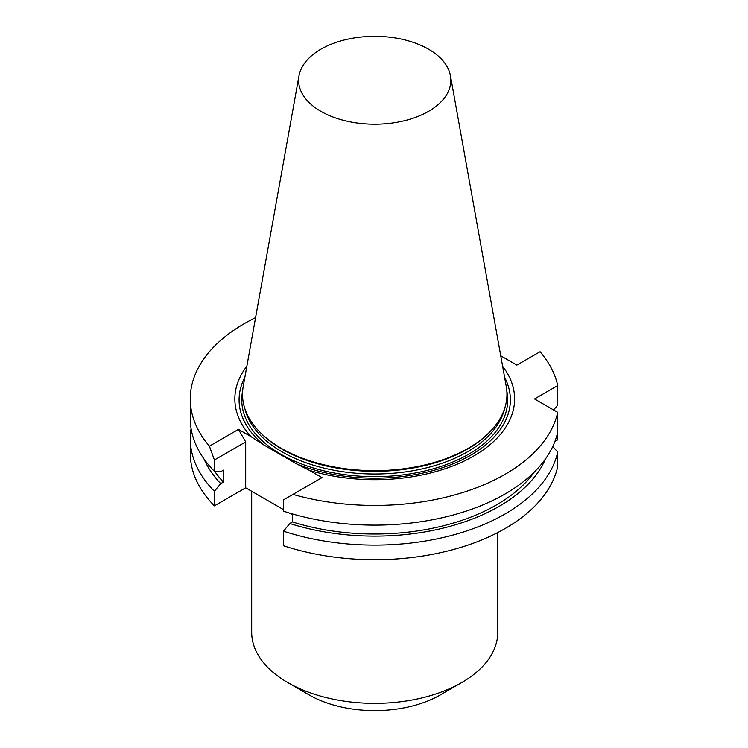 <?xml version="1.0" encoding="UTF-8"?>
<svg xmlns="http://www.w3.org/2000/svg" width="748" height="748" viewBox="0 0 748 748"><rect width="100%" height="100%" fill="white"/><g stroke="black" fill="none" stroke-linecap="round" stroke-linejoin="round"><path stroke-width="1.12" d="M450.446 75.735L506.246 386.445A132.218 76.333 180 0 1 489.603 432.11L488.622 433.111A131.078 75.679 180 0 1 374.729 471.315A131.078 75.679 180 0 1 260.846 433.111L259.855 432.11A132.218 76.333 180 0 1 243.222 386.445L299.013 75.735A76.118 43.945 180 0 1 349.269 38.849A76.118 43.945 180 0 1 428.557 49.19A76.118 43.945 180 0 1 450.446 75.735A76.118 43.945 180 0 1 374.729 124.215A76.118 43.945 180 0 1 299.013 75.735M489.603 432.11A132.218 76.333 180 0 1 374.729 470.651A132.218 76.333 180 0 1 259.855 432.11M504.591 377.254A135.64 78.316 180 0 1 454.13 463.367A135.64 78.316 180 0 1 296.675 463.928L263.792 444.938A135.64 78.316 180 0 1 244.867 377.254M502.609 366.221A139.885 80.756 180 0 1 470.212 457.972A139.885 80.756 180 0 1 309.466 470.38L296.675 463.928M263.792 444.938L251.01 436.636A139.885 80.756 180 0 1 246.849 366.221M554.913 441.442L557.728 439.815L557.728 425.229M553.501 409.895L557.728 405.248L557.728 385.566A184.457 106.497 0 0 0 540.065 351.728L516.877 365.108L500.739 355.786M552.744 446.528L557.728 452.007A184.457 106.497 180 0 1 283.492 531.174L289.794 523.497L292.468 521.945L292.468 513.951M292.468 521.945A172.246 99.447 0 0 0 534.231 472.128M289.794 523.497A175.883 101.541 0 0 0 545.488 458.917M283.492 531.174L283.492 545.76A184.457 106.497 0 0 0 557.728 466.584L557.728 452.007M309.466 470.38L322.005 477.617L283.492 499.851L283.492 511.183A184.457 106.497 0 0 0 557.728 432.017L557.728 412.335L534.54 398.955L557.728 385.566M292.936 494.4A184.457 106.497 0 0 0 557.728 412.335M283.492 509.631L245.699 487.818L214.414 505.872L214.414 491.296A184.457 106.497 180 0 1 190.273 438.618A184.457 106.497 180 0 1 191.086 428.623M214.414 505.872A184.457 106.497 180 0 1 190.273 453.195L190.273 438.618M203.98 458.917A175.883 101.541 0 0 0 220.716 483.61L214.414 491.296M214.676 471.324A172.246 99.447 0 0 0 223.39 482.067L220.716 483.61M214.414 471.305L214.414 459.973L209.403 446.173A184.457 106.497 180 0 1 190.273 398.955L190.273 418.628A184.457 106.497 0 0 0 214.414 471.305L220.716 471.708L223.39 470.165L223.39 482.067M190.273 398.955A184.457 106.497 180 0 1 255.573 317.657M292.468 514.82L289.411 513.053M245.699 487.818L245.699 441.909L238.472 429.389L251.01 436.636M214.414 459.973L245.699 441.909M209.403 446.173L238.472 429.389M461.731 682.55L440.32 694.92A92.752 53.547 180 0 1 309.148 694.92L287.728 682.55A123.037 71.032 0 0 0 461.731 682.55A123.037 71.032 0 0 0 497.766 632.322L497.766 532.548M251.693 491.277L251.693 632.322A123.037 71.032 0 0 0 287.728 682.55M244.895 408.726A131.078 75.679 0 0 0 374.729 474.008A131.078 75.679 0 0 0 504.573 408.726M506.826 391.082A132.976 76.773 180 0 1 374.729 476.654A132.976 76.773 180 0 1 242.633 391.082"/></g></svg>
